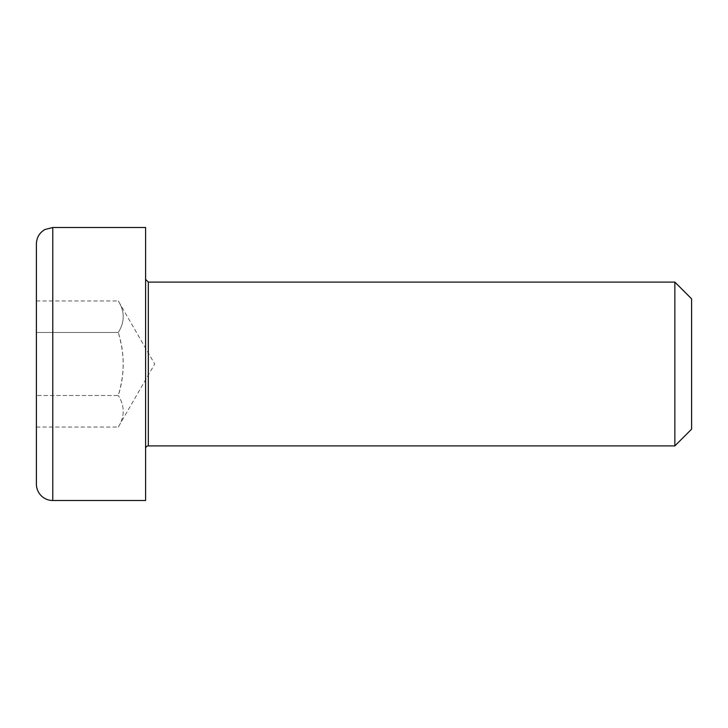 <?xml version="1.0" encoding="UTF-8"?>
<svg xmlns="http://www.w3.org/2000/svg" width="728" height="728" viewBox="0 0 728 728"><rect width="100%" height="100%" fill="white"/><g stroke="black" fill="none" stroke-linecap="round" stroke-linejoin="round"><path stroke-width="0.55" stroke-dasharray="3.64 2.73" d="M145.6 448.63L145.6 279.37L145.6 448.63M674.856 445.9L674.856 282.1M145.6 500.5L145.6 227.5M691.6 298.844L691.6 429.156M36.4 484.12L36.4 243.88M36.4 332.478L36.4 427.045L36.4 395.522L118.3 395.522C124.87 374.511 124.87 353.49 118.3 332.478L36.4 332.478L36.4 300.955L36.4 332.478L118.3 332.478C124.87 321.967 124.87 311.457 118.3 300.955C124.87 311.457 124.87 321.967 118.3 332.478C121.649 344.144 123.269 354.654 123.178 364C123.269 373.346 121.649 383.856 118.3 395.522L36.4 395.522M36.4 427.045L118.3 427.045L154.7 364L118.3 300.955L36.4 300.955M118.3 427.045C124.87 416.543 124.87 406.033 118.3 395.522C124.87 406.033 124.87 416.543 118.3 427.045M148.33 282.1L148.33 445.9M52.78 227.5L52.78 500.5"/><path stroke-width="1.09" d="M145.6 448.63A2.73 2.73 0 0 1 148.33 445.9L148.33 282.1L145.6 279.37M148.33 282.1L674.856 282.1L674.856 445.9L148.33 445.9M145.6 227.5L145.6 500.5L52.78 500.5A16.38 16.38 0 0 1 36.4 484.12L36.4 243.88C36.618 237.556 39.449 232.769 44.89 229.529L52.78 227.5L145.6 227.5M674.856 445.9L691.6 429.156L691.6 298.844L674.856 282.1M36.4 395.522L36.4 332.478M52.78 500.5L52.78 227.5"/></g></svg>
